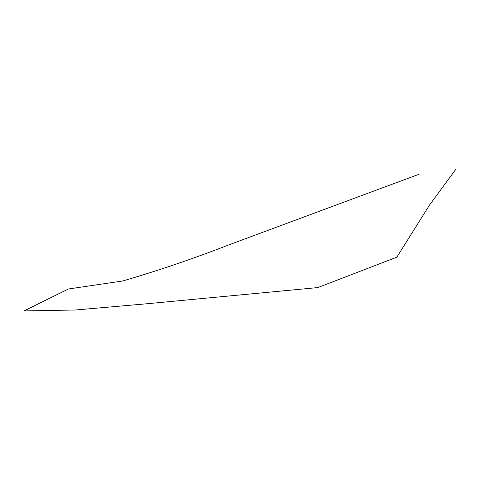 <?xml version="1.0" encoding="UTF-8"?>
<svg xmlns="http://www.w3.org/2000/svg" width="480" height="480" viewBox="0 0 480 480"><rect width="100%" height="100%" fill="white"/><g stroke="black" fill="none" stroke-linecap="round" stroke-linejoin="round"><path stroke-width="0.72" d="M419.082 174.246L229.146 244.758C193.146 258.732 157.68 270.804 122.742 280.968L68.4 288.996L24 310.926L75.546 309.996L146.574 303.792L317.766 287.58L396.84 257.166L429.51 205.062L456 169.074"/></g></svg>
